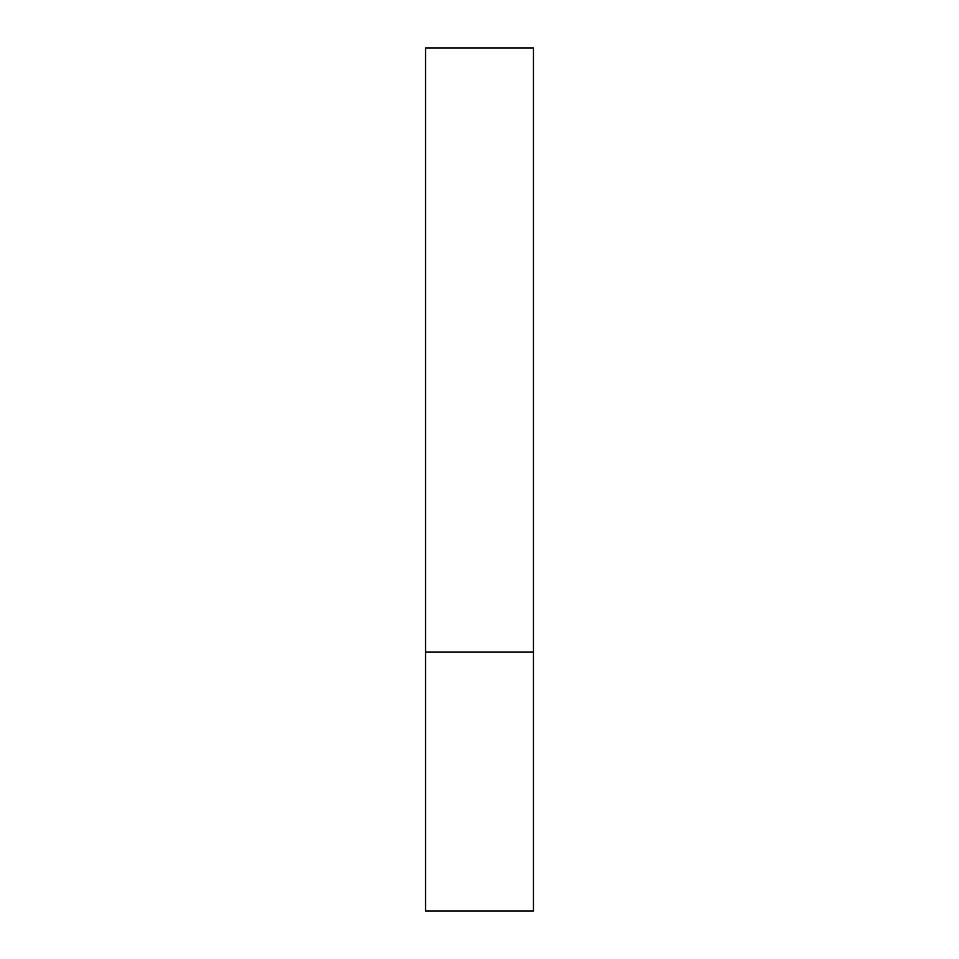<?xml version="1.0" encoding="UTF-8"?>
<svg xmlns="http://www.w3.org/2000/svg" width="959" height="959" viewBox="0 0 959 959"><rect width="100%" height="100%" fill="white"/><g stroke="black" fill="none" stroke-linecap="round" stroke-linejoin="round"><path stroke-width="1.44" d="M533.444 652.12L425.556 652.12L533.444 652.12L533.444 47.95L425.556 47.95L425.556 911.05L533.444 911.05L533.444 652.12"/></g></svg>

